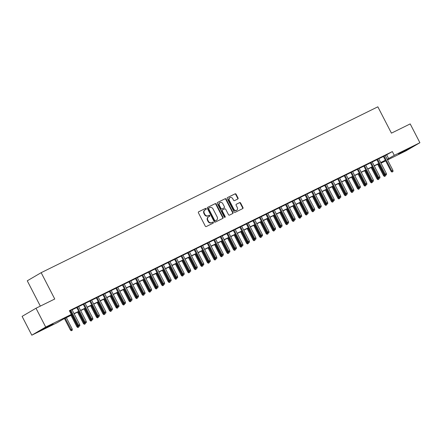 <?xml version="1.0" encoding="UTF-8"?>
<svg xmlns="http://www.w3.org/2000/svg" width="442" height="442" viewBox="0 0 442 442"><rect width="100%" height="100%" fill="white"/><g stroke="black" fill="none" stroke-linecap="round" stroke-linejoin="round"><path stroke-width="0.66" d="M206.199 208.712A0.58 0.497 59.7 0 0 205.48 208.414L198.679 211.768A0.829 0.713 59.7 0 0 198.419 212.823L205.281 226.116A0.829 0.713 59.7 0 0 206.303 226.536L213.105 223.188A0.58 0.497 59.7 0 0 212.574 222.155L211.69 222.586A2.663 2.282 59.7 0 1 208.42 221.232L207.85 220.127A2.663 2.282 59.7 0 1 208.558 216.818A2.663 2.282 59.7 0 1 208.679 216.751L209.563 216.32A0.58 0.497 59.7 0 0 209.027 215.282L208.149 215.718A2.663 2.282 59.7 0 1 204.878 214.364L204.303 213.254A2.663 2.282 59.7 0 1 205.011 209.95A2.663 2.282 59.7 0 1 205.138 209.884L206.016 209.447A0.58 0.497 59.7 0 0 206.199 208.712M205.768 209.569A0.58 0.497 59.7 0 0 205.105 208.635L198.519 211.884M212.862 223.309A0.58 0.497 59.7 0 0 212.199 222.37L211.69 222.586M209.315 216.436A0.58 0.497 59.7 0 0 208.652 215.503L208.149 215.718M401.54 152.667L398.596 153.987L401.491 152.291L410.342 147.926L401.54 152.667M44.31 328.66L41.366 329.975L44.261 328.279L53.112 323.914L44.31 328.66M237.774 199.038A0.829 0.713 59.7 0 0 238.034 197.983L236.111 194.253A0.829 0.713 59.7 0 0 235.089 193.834L227.531 197.552A0.829 0.713 59.7 0 0 227.271 198.607L234.133 211.9A0.829 0.713 59.7 0 0 235.155 212.326L242.708 208.602A0.829 0.713 59.7 0 0 242.967 207.547L240.647 203.044A0.829 0.713 59.7 0 0 239.625 202.618L236.387 204.215A0.829 0.713 59.7 0 0 236.127 205.265L237.282 207.502A2.227 1.906 59.7 0 1 236.691 210.265A2.227 1.906 59.7 0 1 233.857 209.188L229.337 200.436A2.227 1.906 59.7 0 1 229.928 197.673A2.227 1.906 59.7 0 1 232.768 198.751L233.52 200.209A0.829 0.713 59.7 0 0 234.542 200.629L237.774 199.038M72.267 314.737L63.051 319.273L57.416 322.566L31.807 335.185L22.1 316.378L35.995 308.251L54.753 299.013L41.161 272.681L377.844 106.815L391.435 133.147L410.193 123.909L419.9 142.716L406.005 150.838L387.546 159.932M35.995 308.251L45.703 327.063L71.317 314.444L65.681 317.737L72.168 314.544M385.291 155.562L392.347 151.573L69.372 310.687L71.317 314.444M392.347 151.573L394.292 155.335L419.9 142.716M216.193 204.066A0.829 0.713 59.7 0 0 215.171 203.646L207.613 207.364A0.829 0.713 59.7 0 0 207.353 208.42L214.215 221.713A0.829 0.713 59.7 0 0 215.237 222.138L222.79 218.414A0.829 0.713 59.7 0 0 223.05 217.359L216.193 204.066L215.818 204.287A0.829 0.713 59.7 0 0 214.795 203.861L207.453 207.48M217.569 202.458L225.127 198.74A0.829 0.713 59.7 0 1 226.149 199.16L233.011 212.453A0.829 0.713 59.7 0 1 232.752 213.508L229.52 215.099A0.829 0.713 59.7 0 1 228.497 214.679L225.713 209.287A0.829 0.713 59.7 0 0 224.691 208.862L222.547 209.922A0.829 0.713 59.7 0 0 222.287 210.978L225.182 216.586A0.58 0.497 59.7 0 1 224.287 217.028L217.309 203.513A0.829 0.713 59.7 0 1 217.569 202.458L217.497 202.502M72.029 309.709L69.482 310.892M78.554 306.499L76.676 307.422M85.079 303.284L83.201 304.207M91.605 300.068L89.726 300.991M98.13 296.853L96.251 297.781M104.655 293.637L102.776 294.565M111.18 290.427L109.301 291.35M117.705 287.212L115.826 288.134M124.23 283.996L122.351 284.919M130.755 280.78L128.876 281.709M137.28 277.57L135.401 278.493M143.805 274.355L141.926 275.278M150.324 271.139L148.451 272.062M156.849 267.924L154.976 268.846M163.374 264.708L161.501 265.636M169.899 261.498L168.026 262.421M176.424 258.283L174.551 259.205M182.949 255.067L181.076 255.99M189.474 251.852L187.601 252.774M195.999 248.636L194.126 249.564M202.524 245.426L200.651 246.349M209.049 242.21L207.176 243.133M215.574 238.995L213.696 239.918M222.099 235.779L220.221 236.702M228.625 232.564L226.746 233.492M235.15 229.354L233.271 230.276M241.675 226.138L239.796 227.061M248.2 222.923L246.321 223.845M254.725 219.707L252.846 220.635M261.25 216.492L259.371 217.42M267.775 213.282L265.896 214.204M274.3 210.066L272.421 210.989M280.825 206.85L278.946 207.773M287.344 203.635L285.471 204.563M293.869 200.419L291.996 201.348M300.394 197.209L298.521 198.132M306.919 193.994L305.046 194.916M313.444 190.778L311.571 191.701M319.969 187.563L318.096 188.491M326.494 184.347L324.621 185.275M333.019 181.137L331.146 182.06M339.544 177.922L337.671 178.844M346.069 174.706L344.196 175.629M352.594 171.49L350.716 172.419M359.119 168.28L357.241 169.203M365.644 165.065L363.766 165.988M372.17 161.849L370.291 162.772M378.695 158.634L376.816 159.556M69.587 311.096L70.228 310.781M72.107 309.859L76.753 307.566M78.632 306.643L83.278 304.35M85.151 303.427L89.803 301.135M91.676 300.212L96.328 297.925M98.201 296.996L102.853 294.709M104.726 293.786L109.378 291.493M111.251 290.571L115.903 288.278M117.776 287.355L122.428 285.068M124.301 284.14L128.953 281.852M130.826 280.924L135.479 278.637M137.351 277.714L141.998 275.421M143.877 274.499L148.523 272.206M150.402 271.283L155.048 268.996M156.927 268.067L161.573 265.78M163.452 264.852L168.098 262.565M169.977 261.642L174.623 259.349M176.502 258.426L181.148 256.133M183.027 255.211L187.673 252.923M189.552 251.995L194.198 249.708M196.077 248.78L200.723 246.492M202.602 245.57L207.248 243.277M209.127 242.354L213.773 240.061M215.652 239.139L220.298 236.851M222.171 235.923L226.823 233.636M228.696 232.713L233.348 230.42M235.221 229.497L239.873 227.205M241.746 226.282L246.398 223.989M248.271 223.066L252.923 220.779M254.796 219.851L259.448 217.563M261.321 216.641L265.974 214.348M267.846 213.425L272.499 211.132M274.372 210.21L279.018 207.917M280.897 206.994L285.543 204.707M287.422 203.779L292.068 201.491M293.947 200.569L298.593 198.276M300.472 197.353L305.118 195.06M306.997 194.137L311.643 191.845M313.522 190.922L318.168 188.635M320.047 187.706L324.693 185.419M326.572 184.496L331.218 182.203M333.097 181.281L337.743 178.988M339.622 178.065L344.268 175.778M346.147 174.85L350.793 172.562M352.672 171.634L357.318 169.347M359.191 168.424L363.843 166.131M365.716 165.209L370.368 162.916M372.241 161.993L376.893 159.706M378.766 158.777L383.418 156.49M69.51 310.953L70.156 310.638M385.22 155.418L383.341 156.346M41.161 272.681L27.266 280.803L40.332 306.118M31.807 335.185L45.703 327.063M385.673 160.855L381.021 163.148M385.457 160.44L380.811 162.733M378.932 163.656L374.286 165.949M372.407 166.872L367.761 169.164M365.882 170.087L361.236 172.374M359.357 173.303L354.711 175.59M352.832 176.513L348.186 178.806M346.307 179.728L341.66 182.021M339.782 182.944L335.135 185.237M333.262 186.159L328.61 188.447M326.737 189.375L322.085 191.662M320.212 192.585L315.56 194.878M313.687 195.8L309.035 198.093M307.162 199.016L302.51 201.309M300.637 202.232L295.985 204.519M294.112 205.447L289.46 207.734M287.587 208.657L282.935 210.95M281.062 211.873L276.41 214.166M274.537 215.088L269.891 217.376M268.012 218.304L263.366 220.591M261.487 221.519L256.841 223.807M254.962 224.729L250.316 227.022M248.437 227.945L243.791 230.238M241.912 231.16L237.266 233.448M235.387 234.376L230.741 236.663M228.862 237.592L224.216 239.879M222.337 240.802L217.691 243.094M215.812 244.017L211.165 246.31M209.287 247.233L204.64 249.52M202.762 250.448L198.115 252.736M196.242 253.658L191.59 255.951M189.717 256.874L185.065 259.167M183.192 260.089L178.54 262.382M176.667 263.305L172.015 265.592M170.142 266.52L165.49 268.808M163.617 269.731L158.965 272.023M157.092 272.946L152.44 275.239M150.567 276.162L145.915 278.454M144.042 279.377L139.39 281.664M137.517 282.593L132.871 284.88M130.992 285.803L126.346 288.096M124.467 289.018L119.821 291.311M117.942 292.234L113.296 294.527M111.417 295.449L106.771 297.737M104.892 298.665L100.246 300.952M98.367 301.875L93.721 304.168M91.842 305.091L87.196 307.383M85.317 308.306L80.671 310.599M78.792 311.522L74.145 313.809M380.998 163.104L385.479 160.485M387.236 159.324L394.292 155.335M74.046 313.616L78.693 311.328M80.571 310.406L85.218 308.113M87.096 307.19L91.743 304.897M93.621 303.974L98.268 301.687M100.146 300.759L104.793 298.472M106.671 297.549L111.318 295.256M113.196 294.333L117.843 292.04M119.721 291.118L124.368 288.825M126.246 287.902L130.893 285.615M132.771 284.687L137.418 282.399M139.296 281.477L143.943 279.184M145.816 278.261L150.468 275.968M152.341 275.046L156.993 272.753M158.866 271.83L163.518 269.543M165.391 268.614L170.043 266.327M171.916 265.404L176.568 263.112M178.441 262.189L183.093 259.896M184.966 258.973L189.618 256.68M191.491 255.758L196.143 253.47M198.016 252.542L202.663 250.255M204.541 249.332L209.188 247.039M211.066 246.117L215.713 243.824M217.591 242.901L222.238 240.608M224.116 239.686L228.763 237.398M230.641 236.47L235.288 234.183M237.166 233.26L241.813 230.967M243.691 230.044L248.338 227.752M250.216 226.829L254.863 224.542M256.741 223.613L261.388 221.326M263.266 220.398L267.913 218.11M269.791 217.188L274.438 214.895M276.316 213.972L280.963 211.679M282.836 210.757L287.488 208.469M289.361 207.541L294.013 205.254M295.886 204.326L300.538 202.038M302.411 201.116L307.063 198.823M308.936 197.9L313.588 195.607M315.461 194.684L320.113 192.397M321.986 191.469L326.638 189.182M328.511 188.259L333.163 185.966M335.036 185.043L339.683 182.75M341.561 181.828L346.208 179.535M348.086 178.612L352.733 176.325M354.611 175.397L359.258 173.109M361.136 172.187L365.783 169.894M367.661 168.971L372.308 166.678M374.186 165.756L378.833 163.463M380.711 162.54L385.358 160.253M386.717 154.866L388.656 158.628M204.762 210.105A2.663 2.282 59.7 0 0 204.635 210.171A2.663 2.282 59.7 0 0 203.928 213.475L204.303 213.254M207.773 215.939A2.663 2.282 59.7 0 1 204.502 214.585L203.928 213.475M208.304 216.972A2.663 2.282 59.7 0 0 208.182 217.039A2.663 2.282 59.7 0 0 207.475 220.343L207.85 220.127M211.315 222.807A2.663 2.282 59.7 0 1 208.049 221.453L207.475 220.343M222.575 218.519A0.829 0.713 59.7 0 0 222.674 217.58L215.818 204.287M208.851 208.055A0.58 0.497 59.7 0 0 208.668 208.79L214.69 220.459A0.58 0.497 59.7 0 0 215.409 220.757L216.337 220.298A2.663 2.282 59.7 0 0 216.458 220.232A2.663 2.282 59.7 0 0 217.166 216.928L213.05 208.95A2.663 2.282 59.7 0 0 209.779 207.596L208.851 208.055M208.795 208.083L208.475 208.276A0.58 0.497 59.7 0 0 208.292 209.011L208.668 208.79M216.199 220.376A2.663 2.282 59.7 0 1 216.083 220.453A2.663 2.282 59.7 0 1 215.961 220.519L215.033 220.978A0.58 0.497 59.7 0 1 214.315 220.68L208.292 209.011M217.414 202.574L225.127 198.74M232.536 213.613A0.829 0.713 59.7 0 0 232.636 212.674L225.774 199.381A0.829 0.713 59.7 0 0 224.751 198.955M222.47 209.967L222.171 210.138A0.829 0.713 59.7 0 0 221.912 211.193L224.807 216.807L225.182 216.586M224.812 217.37A0.58 0.497 59.7 0 0 224.807 216.807M222.823 203.69A2.227 1.906 59.7 0 0 219.989 202.618A2.227 1.906 59.7 0 0 219.398 205.381L220.989 208.464A0.829 0.713 59.7 0 0 222.011 208.889L224.16 207.828A0.829 0.713 59.7 0 0 224.414 206.779L222.823 203.69M219.989 202.618L219.613 202.834A2.227 1.906 59.7 0 0 219.022 205.602L219.398 205.381M223.856 208.005A0.829 0.713 59.7 0 1 223.785 208.049L221.635 209.105A0.829 0.713 59.7 0 1 220.613 208.685L219.022 205.602M229.928 197.673L229.553 197.894A2.227 1.906 59.7 0 0 228.962 200.657L229.337 200.436M236.691 210.265L236.315 210.486A2.227 1.906 59.7 0 1 233.481 209.409L228.962 200.657M242.492 208.707A0.829 0.713 59.7 0 0 242.592 207.768L240.271 203.265A0.829 0.713 59.7 0 0 239.249 202.839L236.232 204.326M237.558 199.143A0.829 0.713 59.7 0 0 237.658 198.204L235.735 194.474A0.829 0.713 59.7 0 0 234.713 194.049L227.37 197.668M71.284 330.749L72.311 330.213L71.284 330.749L70.366 329.992L72.217 329.014L66.35 317.649M71.659 330.533L65.173 318.229M70.366 329.992L64.471 318.577M72.217 329.014L72.311 330.213M70.118 310.566L77.875 325.599L78.554 325.202L70.819 310.223M79.168 326.141L79.82 325.82L79.168 326.141L78.554 325.202L79.726 324.627L71.996 309.643M77.875 325.599L78.792 326.362L78.836 326.997L77.809 327.539L78.836 326.997M79.82 325.82L79.726 324.627M77.809 327.539L76.891 326.776L77.565 326.378L71.698 315.013M78.179 327.318L77.565 326.378L78.35 325.992M76.891 326.776L70.996 315.361M84.328 324.323L85.361 323.782L84.328 324.323L83.416 323.561L84.09 323.163L78.223 311.803M84.704 324.102L84.09 323.163L84.875 322.776M83.416 323.561L77.521 312.146M85.306 323.141L85.361 323.782M90.853 321.107L91.881 320.566L90.853 321.107L89.941 320.345L90.616 319.953L84.748 308.588M91.229 320.886L90.616 319.953L91.4 319.566M89.941 320.345L84.046 308.93M91.831 319.925L91.881 320.566M97.378 317.892L98.406 317.35L97.378 317.892L96.466 317.129L97.141 316.737L91.273 305.372M97.754 317.676L97.141 316.737L97.925 316.35M96.466 317.129L90.571 305.715M98.356 316.71L98.406 317.35M76.643 307.356L84.4 322.384L85.079 321.991L77.344 307.008M85.693 322.925L86.345 322.605L85.693 322.925L85.079 321.991L86.251 321.411L78.521 306.428M84.4 322.384L85.317 323.146M86.345 322.605L86.251 321.411M83.168 304.14L90.925 319.168L91.605 318.776L83.87 303.792M92.218 319.71L92.87 319.389L92.218 319.71L91.605 318.776L92.776 318.196L85.046 303.212M90.925 319.168L91.842 319.931M92.87 319.389L92.776 318.196M89.693 300.925L97.45 315.958L98.13 315.56L90.395 300.577M98.743 316.5L99.395 316.179L98.743 316.5L98.13 315.56L99.301 314.98L91.571 300.002M97.45 315.958L98.367 316.715M99.395 316.179L99.301 314.98M96.218 297.709L103.975 312.743L104.649 312.345L96.92 297.367M105.268 313.284L105.92 312.964L105.268 313.284L104.649 312.345L105.826 311.77L98.091 296.786M103.975 312.743L104.892 313.505M105.92 312.964L105.826 311.77M103.903 314.676L104.931 314.14L103.903 314.676L102.992 313.919L103.666 313.522L97.798 302.157M104.279 314.461L103.666 313.522L104.45 313.135M102.992 313.919L97.096 302.505M104.881 313.494L104.931 314.14M102.743 294.494L110.5 309.527L111.174 309.129L103.445 294.151M111.793 310.069L112.445 309.748L111.793 310.069L111.174 309.129L112.351 308.555L104.616 293.571M110.5 309.527L111.417 310.29L111.456 310.925L110.428 311.466L111.456 310.925M112.445 309.748L112.351 308.555M110.428 311.466L109.511 310.704L110.191 310.306L104.323 298.941M110.804 311.245L110.191 310.306L110.975 309.919M109.511 310.704L103.621 299.289M109.268 291.284L117.025 306.312L117.699 305.919L109.97 290.935M118.318 306.853L118.97 306.533L118.318 306.853L117.699 305.919L118.876 305.339L111.141 290.355M117.025 306.312L117.942 307.074L117.981 307.709L116.953 308.251L117.981 307.709M118.97 306.533L118.876 305.339M116.953 308.251L116.036 307.488L116.716 307.091L110.848 295.731M117.329 308.03L116.716 307.091L117.5 306.709M116.036 307.488L110.146 296.074M115.793 288.068L123.55 303.096L124.224 302.704L116.495 287.72M124.843 303.643L125.495 303.317L124.843 303.643L124.224 302.704L125.401 302.124L117.666 287.14M123.55 303.096L124.467 303.858M125.495 303.317L125.401 302.124M123.478 305.035L124.506 304.494L123.478 305.035L122.561 304.273L123.241 303.881L117.373 292.516M123.854 304.814L123.241 303.881L124.025 303.494M122.561 304.273L116.671 292.858M124.456 303.853L124.506 304.494M122.318 284.852L130.075 299.886L130.749 299.488L123.02 284.504M131.368 300.427L132.02 300.107L131.368 300.427L130.749 299.488L131.926 298.908L124.191 283.93M130.075 299.886L130.992 300.643M132.02 300.107L131.926 298.908M130.003 301.82L131.031 301.278L130.003 301.82L129.086 301.057L129.766 300.665L123.898 289.3M130.379 301.604L129.766 300.665L130.55 300.278M129.086 301.057L123.196 289.648M130.981 300.637L131.031 301.278M128.843 281.637L136.6 296.67L137.274 296.273L129.545 281.294M137.893 297.212L138.545 296.891L137.893 297.212L137.274 296.273L138.451 295.698L130.716 280.714M136.6 296.67L137.517 297.433M138.545 296.891L138.451 295.698M136.528 298.604L137.556 298.068L136.528 298.604L135.611 297.847L136.291 297.449L130.423 286.084M136.904 298.389L136.291 297.449L137.075 297.063M135.611 297.847L129.721 286.433M137.506 297.422L137.556 298.068M135.368 278.421L143.125 293.455L143.799 293.057L136.07 278.079M144.418 293.996L145.07 293.676L144.418 293.996L143.799 293.057L144.976 292.482L137.241 277.499M143.125 293.455L144.042 294.217L144.081 294.853L143.053 295.394L144.081 294.853M145.07 293.676L144.976 292.482M143.053 295.394L142.136 294.632L142.816 294.234L136.948 282.869M143.429 295.173L142.816 294.234L143.6 293.847M142.136 294.632L136.246 283.217M141.893 275.211L149.65 290.239L150.324 289.847L142.595 274.863M150.943 290.781L151.595 290.46L150.943 290.781L150.324 289.847L151.501 289.267L143.766 274.283M149.65 290.239L150.567 291.002L150.606 291.637L149.578 292.179L150.606 291.637M151.595 290.46L151.501 289.267M149.578 292.179L148.661 291.416L149.341 291.024L143.473 279.659M149.954 291.958L149.341 291.024L150.125 290.637M148.661 291.416L142.772 280.001M148.418 271.996L156.175 287.024L156.849 286.631L149.12 271.648M157.468 287.571L158.12 287.245L157.468 287.571L156.849 286.631L158.026 286.051L150.291 271.068M156.175 287.024L157.092 287.786M158.12 287.245L158.026 286.051M154.938 268.78L162.7 283.814L163.374 283.416L155.639 268.432M163.988 284.355L164.645 284.035L163.988 284.355L163.374 283.416L164.551 282.836L156.816 267.858M162.7 283.814L163.617 284.571M164.645 284.035L164.551 282.836M161.463 265.565L169.225 280.598L169.899 280.2L162.164 265.222M170.513 281.14L171.17 280.819L170.513 281.14L169.899 280.2L171.076 279.626L163.341 264.642M169.225 280.598L170.137 281.361L170.181 281.996L169.153 282.537L170.181 281.996M171.17 280.819L171.076 279.626M156.103 288.963L157.131 288.422L156.103 288.963L155.186 288.201L155.86 287.808L149.998 276.443M156.479 288.742L155.86 287.808L156.65 287.422M155.186 288.201L149.297 276.786M157.081 287.781L157.131 288.422M162.628 285.747L163.656 285.206L162.628 285.747L161.711 284.985L162.385 284.593L156.523 273.228M163.004 285.532L162.385 284.593L163.17 284.206M161.711 284.985L155.822 273.576M163.606 284.565L163.656 285.206M169.153 282.537L168.236 281.775L168.91 281.377L163.048 270.012M169.529 282.316L168.91 281.377L169.695 280.99M168.236 281.775L162.347 270.36M167.988 262.349L175.75 277.383L176.424 276.99L168.689 262.007M177.038 277.924L177.69 277.604L177.038 277.924L176.424 276.99L177.601 276.41L169.866 261.426M175.75 277.383L176.662 278.145M177.69 277.604L177.601 276.41M175.678 279.322L176.706 278.78L175.678 279.322L174.761 278.559L175.435 278.162L169.573 266.797M176.054 279.101L175.435 278.162L176.22 277.775M174.761 278.559L168.872 267.145M176.656 278.14L176.706 278.78M174.513 259.139L182.275 274.167L182.949 273.775L175.214 258.791M183.563 274.709L184.215 274.388L183.563 274.709L182.949 273.775L184.121 273.195L176.391 258.211M182.275 274.167L183.187 274.93L183.231 275.565L182.203 276.106L183.231 275.565M184.215 274.388L184.121 273.195M182.203 276.106L181.286 275.344L181.96 274.952L176.098 263.587M182.579 275.885L181.96 274.952L182.745 274.565M181.286 275.344L175.397 263.929M181.038 255.924L188.8 270.952L189.474 270.559L181.739 255.575M190.088 271.498L190.74 271.173L190.088 271.498L189.474 270.559L190.646 269.979L182.916 255.001M188.8 270.952L189.712 271.714L189.756 272.349L188.728 272.891L189.756 272.349M190.74 271.173L190.646 269.979M188.728 272.891L187.811 272.128L188.485 271.736L182.623 260.371M189.104 272.67L188.485 271.736L189.27 271.349M187.811 272.128L181.922 260.714M187.563 252.708L195.32 267.742L195.999 267.344L188.264 252.36M196.613 268.283L197.265 267.962L196.613 268.283L195.999 267.344L197.171 266.764L189.441 251.785M195.32 267.742L196.237 268.504M197.265 267.962L197.171 266.764M195.253 269.675L196.281 269.134L195.253 269.675L194.336 268.913L195.01 268.521L189.148 257.156M195.629 269.46L195.01 268.521L195.795 268.134M194.336 268.913L188.447 257.504M196.231 268.493L196.281 269.134M194.088 249.492L201.845 264.526L202.524 264.128L194.789 249.15M203.138 265.067L203.79 264.747L203.138 265.067L202.524 264.128L203.696 263.554L195.966 248.57M201.845 264.526L202.762 265.288L202.806 265.924L201.779 266.465L202.806 265.924M203.79 264.747L203.696 263.554M201.779 266.465L200.861 265.703L201.535 265.305L195.673 253.94M202.154 266.244L201.535 265.305L202.32 264.918M200.861 265.703L194.972 254.288M200.613 246.277L208.37 261.31L209.049 260.918L201.314 245.934M209.663 261.852L210.315 261.531L209.663 261.852L209.049 260.918L210.221 260.338L202.491 245.354M208.37 261.31L209.287 262.073L209.331 262.708L208.304 263.25L209.331 262.708M210.315 261.531L210.221 260.338M208.304 263.25L207.386 262.487L208.06 262.089L202.193 250.725M208.679 263.029L208.06 262.089L208.845 261.703M207.386 262.487L201.491 251.073M207.138 243.067L214.895 258.095L215.574 257.703L207.839 242.719M216.188 258.636L216.84 258.316L216.188 258.636L215.574 257.703L216.746 257.122L209.016 242.139M214.895 258.095L215.812 258.857L215.856 259.493L214.829 260.034L215.856 259.493M216.84 258.316L216.746 257.122M214.829 260.034L213.911 259.272L214.585 258.879L208.718 247.514M215.199 259.813L214.585 258.879L215.37 258.493M213.911 259.272L208.016 247.857M213.663 239.851L221.42 254.879L222.099 254.487L214.364 239.503M222.713 255.426L223.365 255.1L222.713 255.426L222.099 254.487L223.271 253.907L215.541 238.929M221.42 254.879L222.337 255.642L222.381 256.277L221.348 256.819L222.381 256.277M223.365 255.1L223.271 253.907M221.348 256.819L220.436 256.056L221.111 255.664L215.243 244.299M221.724 256.598L221.111 255.664L221.895 255.277M220.436 256.056L214.541 244.641M227.873 253.603L228.901 253.062L227.873 253.603L226.961 252.841L227.636 252.448L221.768 241.083M228.249 253.388L227.636 252.448L228.42 252.062M226.961 252.841L221.066 241.431M228.851 252.421L228.901 253.062M234.398 250.393L235.426 249.852L234.398 250.393L233.487 249.631L234.161 249.233L228.293 237.868M234.774 250.172L234.161 249.233L234.945 248.846M233.487 249.631L227.591 238.216M235.376 249.205L235.426 249.852M220.188 236.636L227.945 251.669L228.625 251.271L220.889 236.288M229.238 252.211L229.89 251.89L229.238 252.211L228.625 251.271L229.796 250.691L222.066 235.713M227.945 251.669L228.862 252.432M229.89 251.89L229.796 250.691M226.713 233.42L234.47 248.454L235.15 248.056L227.415 233.078M235.763 248.995L236.415 248.675L235.763 248.995L235.15 248.056L236.321 247.481L228.591 232.498M234.47 248.454L235.387 249.216M236.415 248.675L236.321 247.481M233.238 230.205L240.995 245.238L241.669 244.846L233.94 229.862M242.288 245.78L242.94 245.459L242.288 245.78L241.669 244.846L242.846 244.266L235.111 229.282M240.995 245.238L241.912 246.001L241.951 246.636L240.923 247.177L241.951 246.636M242.94 245.459L242.846 244.266M240.923 247.177L240.012 246.415L240.686 246.017L234.818 234.652M241.299 246.956L240.686 246.017L241.47 245.63M240.012 246.415L234.116 235M239.763 226.995L247.52 242.023L248.194 241.63L240.465 226.647M248.813 242.564L249.465 242.244L248.813 242.564L248.194 241.63L249.371 241.05L241.636 226.066M247.52 242.023L248.437 242.785M249.465 242.244L249.371 241.05M247.448 243.962L248.476 243.42L247.448 243.962L246.531 243.199L247.211 242.807L241.343 231.442M247.824 243.741L247.211 242.807L247.995 242.42M246.531 243.199L240.641 231.785M248.426 242.78L248.476 243.42M246.288 223.779L254.045 238.813L254.719 238.415L246.99 223.431M255.338 239.354L255.99 239.028L255.338 239.354L254.719 238.415L255.896 237.835L248.161 222.856M254.045 238.813L254.962 239.57L255.001 240.205L253.973 240.746L255.001 240.205M255.99 239.028L255.896 237.835M253.973 240.746L253.056 239.984L253.736 239.592L247.868 228.227M254.349 240.525L253.736 239.592L254.52 239.205M253.056 239.984L247.166 228.569M252.813 220.564L260.57 235.597L261.244 235.199L253.515 220.221M261.863 236.138L262.515 235.818L261.863 236.138L261.244 235.199L262.421 234.619L254.686 219.641M260.57 235.597L261.487 236.359M262.515 235.818L262.421 234.619M260.498 237.531L261.526 236.989L260.498 237.531L259.581 236.774L260.261 236.376L254.393 225.011M260.874 237.315L260.261 236.376L261.045 235.989M259.581 236.774L253.691 225.359M261.476 236.348L261.526 236.989M259.338 217.348L267.095 232.382L267.769 231.984L260.04 217.005M268.388 232.923L269.04 232.602L268.388 232.923L267.769 231.984L268.946 231.409L261.211 216.425M267.095 232.382L268.012 233.144M269.04 232.602L268.946 231.409M267.023 234.321L268.051 233.779L267.023 234.321L266.106 233.558L266.786 233.161L260.918 221.796M267.399 234.1L266.786 233.161L267.57 232.774M266.106 233.558L260.216 222.144M268.001 233.133L268.051 233.779M273.548 231.105L274.576 230.564L273.548 231.105L272.631 230.343L273.311 229.945L267.443 218.58M273.924 230.884L273.311 229.945L274.095 229.558M272.631 230.343L266.741 218.928M265.863 214.132L273.62 229.166L274.537 229.928L275.565 229.387L274.537 229.928L274.576 230.564M280.073 227.89L281.101 227.348L280.073 227.89L279.156 227.127L279.836 226.735L273.968 215.37M280.449 227.669L279.836 226.735L280.62 226.348M279.156 227.127L273.267 215.713M272.388 210.922L280.145 225.95L281.062 226.713L282.09 226.171L281.062 226.713L281.101 227.348M273.62 229.166L274.294 228.774L266.565 213.79M274.913 229.707L274.294 228.774L275.471 228.194L267.736 213.21M275.565 229.387L275.471 228.194M280.145 225.95L280.819 225.558L273.09 210.574M281.438 226.492L280.819 225.558L281.996 224.978L274.261 209.994M282.09 226.171L281.996 224.978M278.913 207.707L286.67 222.74L287.344 222.343L279.615 207.359M287.963 223.282L288.615 222.956L287.963 223.282L287.344 222.343L288.521 221.762L280.786 206.784M286.67 222.74L287.587 223.497L287.626 224.133L286.598 224.674L287.626 224.133M288.615 222.956L288.521 221.762M286.598 224.674L285.681 223.912L286.361 223.519L280.493 212.154M286.974 224.453L286.361 223.519L287.145 223.133M285.681 223.912L279.792 212.497M285.438 204.491L293.195 219.525L293.869 219.127L286.14 204.149M294.488 220.066L295.14 219.746L294.488 220.066L293.869 219.127L295.046 218.552L287.311 203.569M293.195 219.525L294.112 220.287M295.14 219.746L295.046 218.552M293.123 221.459L294.151 220.923L293.123 221.459L292.206 220.702L292.88 220.304L287.018 208.939M293.499 221.243L292.88 220.304L293.67 219.917M292.206 220.702L286.317 209.287M294.101 220.276L294.151 220.923M291.958 201.276L299.72 216.309L300.394 215.911L292.659 200.933M301.008 216.851L301.665 216.53L301.008 216.851L300.394 215.911L301.571 215.337L293.836 200.353M299.72 216.309L300.637 217.072M301.665 216.53L301.571 215.337M299.648 218.249L300.676 217.707L299.648 218.249L298.731 217.486L299.405 217.088L293.543 205.723M300.024 218.028L299.405 217.088L300.19 216.702M298.731 217.486L292.842 206.071M300.626 217.061L300.676 217.707M298.483 198.066L306.245 213.094L306.919 212.701L299.184 197.718M307.533 213.635L308.19 213.315L307.533 213.635L306.919 212.701L308.096 212.121L300.361 197.138M306.245 213.094L307.157 213.856L307.201 214.492L306.173 215.033L307.201 214.492M308.19 213.315L308.096 212.121M306.173 215.033L305.256 214.271L305.93 213.873L300.068 202.513M306.549 214.812L305.93 213.873L306.715 213.486M305.256 214.271L299.367 202.856M305.008 194.85L312.77 209.878L313.444 209.486L305.709 194.502M314.058 210.42L314.71 210.099L314.058 210.42L313.444 209.486L314.621 208.906L306.886 193.922M312.77 209.878L313.682 210.641L313.726 211.276L312.698 211.817L313.726 211.276M314.71 210.099L314.621 208.906M312.698 211.817L311.781 211.055L312.455 210.663L306.593 199.298M313.074 211.596L312.455 210.663L313.24 210.276M311.781 211.055L305.892 199.64M311.533 191.635L319.295 206.668L319.969 206.27L312.234 191.287M320.583 207.21L321.235 206.889L320.583 207.21L319.969 206.27L321.141 205.69L313.411 190.712M319.295 206.668L320.207 207.425M321.235 206.889L321.141 205.69M319.223 208.602L320.251 208.06L319.223 208.602L318.306 207.839L318.98 207.447L313.118 196.082M319.599 208.386L318.98 207.447L319.765 207.06M318.306 207.839L312.417 196.425M320.201 207.42L320.251 208.06M318.058 188.419L325.82 203.453L326.494 203.055L318.759 188.077M327.108 203.994L327.76 203.674L327.108 203.994L326.494 203.055L327.666 202.48L319.936 187.496M325.82 203.453L326.732 204.215L326.776 204.85L325.748 205.386L326.776 204.85M327.76 203.674L327.666 202.48M325.748 205.386L324.831 204.629L325.505 204.232L319.643 192.867M326.124 205.171L325.505 204.232L326.29 203.845M324.831 204.629L318.942 193.215M324.583 185.204L332.34 200.237L333.019 199.839L325.284 184.861M333.633 200.778L334.285 200.458L333.633 200.778L333.019 199.839L334.191 199.265L326.461 184.281M332.34 200.237L333.257 201M334.285 200.458L334.191 199.265M332.273 202.176L333.301 201.635L332.273 202.176L331.356 201.414L332.03 201.016L326.168 189.651M332.649 201.955L332.03 201.016L332.815 200.629M331.356 201.414L325.467 189.999M333.251 200.988L333.301 201.635M331.108 181.993L338.865 197.022L339.544 196.629L331.809 181.645M340.158 197.563L340.81 197.243L340.158 197.563L339.544 196.629L340.716 196.049L332.986 181.065M338.865 197.022L339.782 197.784M340.81 197.243L340.716 196.049M338.799 198.961L339.826 198.419L338.799 198.961L337.881 198.198L338.555 197.801L332.693 186.441M339.174 198.74L338.555 197.801L339.34 197.419M337.881 198.198L331.992 186.784M339.776 197.778L339.826 198.419M337.633 178.778L345.39 193.806L346.069 193.414L338.334 178.43M346.683 194.353L347.335 194.027L346.683 194.353L346.069 193.414L347.241 192.834L339.511 177.85M345.39 193.806L346.307 194.568L346.351 195.204L345.324 195.745L346.351 195.204M347.335 194.027L347.241 192.834M345.324 195.745L344.406 194.983L345.08 194.59L339.213 183.226M345.699 195.524L345.08 194.59L345.865 194.204M344.406 194.983L338.511 183.568M344.158 175.562L351.915 190.596L352.594 190.198L344.859 175.214M353.208 191.137L353.86 190.817L353.208 191.137L352.594 190.198L353.766 189.618L346.036 174.64M351.915 190.596L352.832 191.353L352.876 191.988L351.849 192.53L352.876 191.988M353.86 190.817L353.766 189.618M351.849 192.53L350.931 191.767L351.605 191.375L345.738 180.01M352.219 192.314L351.605 191.375L352.39 190.988M350.931 191.767L345.036 180.358M350.683 172.347L358.44 187.38L359.119 186.983L351.384 172.004M359.733 187.922L360.385 187.601L359.733 187.922L359.119 186.983L360.291 186.408L352.561 171.424M358.44 187.38L359.357 188.143M360.385 187.601L360.291 186.408M358.368 189.314L359.401 188.778L358.368 189.314L357.456 188.557L358.131 188.159L352.263 176.794M358.744 189.099L358.131 188.159L358.915 187.773M357.456 188.557L351.561 177.143M359.346 188.132L359.401 188.778M357.208 169.131L364.965 184.165L365.644 183.767L357.909 168.789M366.258 184.706L366.91 184.386L366.258 184.706L365.644 183.767L366.816 183.192L359.086 168.209M364.965 184.165L365.882 184.927M366.91 184.386L366.816 183.192M364.893 186.104L365.921 185.563L364.893 186.104L363.981 185.342L364.656 184.944L358.788 173.579M365.269 185.883L364.656 184.944L365.44 184.557M363.981 185.342L358.086 173.927M365.871 184.916L365.921 185.563M363.733 165.921L371.49 180.949L372.17 180.557L364.435 165.573M372.783 181.491L373.435 181.17L372.783 181.491L372.17 180.557L373.341 179.977L365.611 164.993M371.49 180.949L372.407 181.712M373.435 181.17L373.341 179.977M371.418 182.889L372.446 182.347L371.418 182.889L370.507 182.126L371.181 181.734L365.313 170.369M371.794 182.668L371.181 181.734L371.965 181.347M370.507 182.126L364.611 170.711M372.396 181.706L372.446 182.347M370.258 162.706L378.015 177.734L378.689 177.341L370.96 162.358M379.308 178.281L379.96 177.955L379.308 178.281L378.689 177.341L379.866 176.761L372.131 161.778M378.015 177.734L378.932 178.496L378.971 179.132L377.943 179.673L378.971 179.132M379.96 177.955L379.866 176.761M377.943 179.673L377.032 178.911L377.706 178.518L371.838 167.153M378.319 179.452L377.706 178.518L378.49 178.132M377.032 178.911L371.136 167.496M376.783 159.49L384.54 174.524L385.214 174.126L377.485 159.142M385.833 175.065L386.485 174.745L385.833 175.065L385.214 174.126L386.391 173.546L378.656 158.567M384.54 174.524L385.457 175.281L385.496 175.916L384.468 176.457L385.496 175.916M386.485 174.745L386.391 173.546M384.468 176.457L383.551 175.695L384.231 175.303L378.363 163.938M384.844 176.242L384.231 175.303L385.015 174.916M383.551 175.695L377.661 164.286M383.308 156.275L391.065 171.308L391.739 170.91L384.01 155.932M392.358 171.85L393.01 171.529L392.358 171.85L391.739 170.91L392.916 170.336L385.181 155.352M391.065 171.308L391.982 172.071M393.01 171.529L392.916 170.336M205.105 208.635L205.48 208.414M212.199 222.37L212.574 222.155M208.652 215.503L209.027 215.282M204.502 214.585L204.878 214.364M208.049 221.453L208.42 221.232M222.674 217.58L223.05 217.359M214.795 203.861L215.171 203.646M214.315 220.68L214.69 220.459M215.033 220.978L215.409 220.757M215.961 220.519L216.337 220.298M225.774 199.381L226.149 199.16M232.636 212.674L233.011 212.453M221.912 211.193L222.287 210.978M220.613 208.685L220.989 208.464M221.635 209.105L222.011 208.889M223.785 208.049L224.16 207.828M233.481 209.409L233.857 209.188M239.249 202.839L239.625 202.618M240.271 203.265L240.647 203.044M242.592 207.768L242.967 207.547M234.713 194.049L235.089 193.834M235.735 194.474L236.111 194.253M237.658 198.204L238.034 197.983M204.635 210.171L205.011 209.95M208.182 217.039L208.558 216.818M208.447 208.287L208.823 208.066M216.083 220.453L216.458 220.232M222.133 210.16L222.508 209.939M223.823 208.027L224.193 207.812"/></g></svg>
